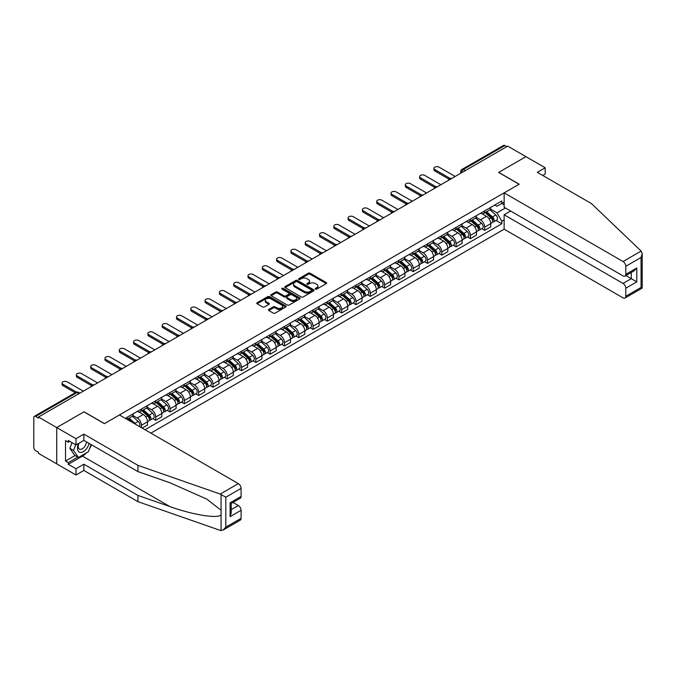 <?xml version="1.0" encoding="UTF-8"?>
<svg xmlns="http://www.w3.org/2000/svg" width="676" height="676" viewBox="0 0 676 676"><rect width="100%" height="100%" fill="white"/><g stroke="black" fill="none" stroke-linecap="round" stroke-linejoin="round"><path stroke-width="1.01" d="M315.472 289.117A0.887 0.515 0 0 0 316.731 289.117L326.297 283.59A1.276 0.735 0 0 0 326.669 283.075A1.276 0.735 0 0 0 326.297 282.56L310.098 273.205A1.276 0.735 0 0 0 308.298 273.205L298.733 278.723A0.887 0.515 0 0 0 300 279.45L301.234 278.74A4.073 2.349 0 0 1 306.997 278.74L308.34 279.518A4.073 2.349 0 0 1 309.532 281.182A4.073 2.349 0 0 1 308.34 282.838L307.107 283.557A0.887 0.515 0 0 0 308.366 284.283L309.6 283.565A4.073 2.349 0 0 1 315.362 283.565L316.714 284.351A4.073 2.349 0 0 1 317.906 286.007A4.073 2.349 0 0 1 316.714 287.672L315.472 288.39A0.887 0.515 0 0 0 315.472 289.117L315.472 288.39M268.795 309.473A1.276 0.735 0 0 0 268.423 309.988A1.276 0.735 0 0 0 268.795 310.512L273.332 313.132A1.276 0.735 0 0 0 275.132 313.132L285.754 306.997A1.276 0.735 0 0 0 286.125 306.481A1.276 0.735 0 0 0 285.754 305.966L269.555 296.612A1.276 0.735 0 0 0 267.755 296.612L257.134 302.738A1.276 0.735 0 0 0 256.762 303.262A1.276 0.735 0 0 0 257.134 303.777L262.626 306.946A1.276 0.735 0 0 0 264.426 306.946L268.972 304.327A1.276 0.735 0 0 0 269.344 303.803A1.276 0.735 0 0 0 268.972 303.287L266.251 301.716A3.405 1.969 0 0 1 265.254 300.321A3.405 1.969 0 0 1 267.35 298.505A3.405 1.969 0 0 1 271.068 298.936L281.731 305.096A3.405 1.969 0 0 1 282.729 306.481A3.405 1.969 0 0 1 280.625 308.298A3.405 1.969 0 0 1 276.915 307.867L275.132 306.845A1.276 0.735 0 0 0 273.332 306.845L268.795 309.473L268.795 310.512M38.473 417.041L507.71 146.126L525.953 156.663L498.635 172.439L519.075 184.244L104.484 423.599L84.044 411.794L56.725 427.57L38.473 417.041L38.473 418.098L35.634 416.458A2.594 1.496 -120 0 0 34.341 416.323A2.594 1.496 -120 0 0 33.8 417.514L33.8 447.478A2.594 1.496 -120 0 0 35.634 450.647L38.473 452.295L38.473 453.351L56.725 463.88L56.725 427.57L56.725 463.88L75.974 475L75.974 468.755L83.858 464.201L83.858 470.445L75.974 475M301.327 296.975A1.276 0.735 0 0 0 303.127 296.975L313.74 290.841A1.276 0.735 0 0 0 314.112 290.325A1.276 0.735 0 0 0 313.74 289.801L297.541 280.447A1.276 0.735 0 0 0 295.742 280.447L285.128 286.582A1.276 0.735 0 0 0 284.757 287.106A1.276 0.735 0 0 0 285.128 287.621L301.327 296.975M282.374 289.311A0.887 0.515 0 0 1 283.278 289.429L283.278 288.373L299.747 297.879A1.276 0.735 0 0 1 300.119 298.403A1.276 0.735 0 0 1 299.747 298.919L289.134 305.053A1.276 0.735 0 0 1 287.334 305.053L271.135 295.699L271.135 294.66A1.276 0.735 0 0 0 270.755 295.184A1.276 0.735 0 0 0 271.135 295.699M271.135 294.66L275.673 292.04A1.276 0.735 0 0 1 277.473 292.04L284.047 295.834A1.276 0.735 0 0 0 285.847 295.834L288.863 294.094A1.276 0.735 0 0 0 289.235 293.57A1.276 0.735 0 0 0 288.863 293.054L282.019 289.1A0.887 0.515 0 0 1 283.278 288.373M150.883 433.13L504.135 229.181L623.044 297.837A3.887 2.248 -120 0 0 624.987 298.023A3.887 2.248 -120 0 0 625.799 296.249L625.799 288.204A3.887 2.248 -120 0 0 623.044 283.438L631.299 278.673L636.8 281.85L625.799 288.204M465.257 170.639L463.33 169.524A2.594 1.496 60 0 0 462.038 169.397L503.569 145.416A2.594 1.496 60 0 1 504.862 145.543L463.33 169.524A2.594 1.496 120 0 0 461.497 172.701L461.497 172.811M506.789 146.658L504.862 145.543M484.692 210.861A5.966 3.448 60 0 1 483.458 213.54L489.508 210.05A5.966 3.448 -120 0 0 490.751 207.371M476.107 217.292L480.475 219.81A5.966 3.448 60 0 1 484.692 227.119L490.751 223.621A5.966 3.448 -120 0 0 486.526 216.32L482.199 213.819M490.751 223.621L490.751 226.849L484.692 230.347L481.794 228.674M483.458 213.54A5.966 3.448 60 0 1 480.526 213.27M484.692 227.119L484.692 230.347M470.395 219.125A5.966 3.448 60 0 1 469.161 221.804L475.211 218.306A5.966 3.448 -120 0 0 476.445 215.627M467.488 236.93L470.395 238.603L476.445 235.113L476.445 231.876A5.966 3.448 -120 0 0 472.228 224.576L467.893 222.074M469.161 221.804A5.966 3.448 60 0 1 466.22 221.534M461.809 225.547L466.178 228.065A5.966 3.448 60 0 1 470.395 235.375L470.395 238.603M456.089 227.381A5.966 3.448 60 0 1 454.855 230.06L460.905 226.561A5.966 3.448 -120 0 0 462.139 223.883M453.19 245.185L456.089 246.858L462.139 243.368L462.139 240.141A5.966 3.448 -120 0 0 457.922 232.831L453.596 230.33M454.855 230.06A5.966 3.448 60 0 1 451.923 229.789M447.504 233.803L451.872 236.33A5.966 3.448 60 0 1 456.089 243.63L456.089 246.858M441.791 235.637A5.966 3.448 60 0 1 440.549 238.315L446.608 234.825A5.966 3.448 -120 0 0 447.842 232.147M438.885 253.441L441.791 255.114L447.842 251.624L447.842 248.396A5.966 3.448 -120 0 0 443.625 241.087L439.29 238.586M440.549 238.315A5.966 3.448 60 0 1 437.617 238.045M433.198 242.059L437.575 244.585A5.966 3.448 60 0 1 441.791 251.886L441.791 255.114M427.485 243.892A5.966 3.448 60 0 1 426.252 246.571L432.302 243.081A5.966 3.448 -120 0 0 433.536 240.403M424.587 261.696L427.485 263.378L433.536 259.88L433.536 256.652A5.966 3.448 -120 0 0 429.319 249.351L424.984 246.85M426.252 246.571A5.966 3.448 60 0 1 423.311 246.301M418.9 250.314L423.269 252.841A5.966 3.448 60 0 1 427.485 260.142L427.485 263.378M413.18 252.156A5.966 3.448 60 0 1 411.946 254.827L417.996 251.337A5.966 3.448 -120 0 0 419.23 248.658M410.281 269.961L413.18 271.634L419.238 268.135L419.238 264.907A5.966 3.448 -120 0 0 415.013 257.607L410.687 255.105M411.946 254.827A5.966 3.448 60 0 1 409.014 254.565M404.594 258.578L408.963 261.097A5.966 3.448 60 0 1 413.18 268.406L413.18 271.634M398.882 260.412A5.966 3.448 60 0 1 397.649 263.091L403.699 259.592A5.966 3.448 -120 0 0 404.932 256.914M395.975 278.216L398.882 279.889L404.932 276.399L404.932 273.163A5.966 3.448 -120 0 0 400.716 265.862L396.381 263.361M397.649 263.091A5.966 3.448 60 0 1 394.708 262.82M390.297 266.834L394.666 269.352A5.966 3.448 60 0 1 398.882 276.661L398.882 279.889M384.576 268.668A5.966 3.448 60 0 1 383.343 271.346L389.393 267.848A5.966 3.448 -120 0 0 390.627 265.178M381.678 286.472L384.576 288.145L390.627 284.655L390.627 281.427A5.966 3.448 -120 0 0 386.41 274.118L382.084 271.617M383.343 271.346A5.966 3.448 60 0 1 380.411 271.076M375.991 275.09L380.36 277.616A5.966 3.448 60 0 1 384.576 284.917L384.576 288.145M370.279 276.923A5.966 3.448 60 0 1 369.037 279.602L375.095 276.112A5.966 3.448 -120 0 0 376.329 273.434M367.372 294.728L370.279 296.401L376.329 292.911L376.329 289.683A5.966 3.448 -120 0 0 372.113 282.374L367.778 279.881M369.037 279.602A5.966 3.448 60 0 1 366.105 279.332M361.685 283.345L366.062 285.872A5.966 3.448 60 0 1 370.279 293.173L370.279 296.401M355.973 285.179A5.966 3.448 60 0 1 354.739 287.858L360.79 284.368A5.966 3.448 -120 0 0 362.023 281.689M353.075 302.983L355.973 304.665L362.023 301.166L362.023 297.939A5.966 3.448 -120 0 0 357.807 290.638L353.472 288.137M354.739 287.858A5.966 3.448 60 0 1 351.799 287.587M347.388 291.601L351.757 294.128A5.966 3.448 60 0 1 355.973 301.437L355.973 304.665M341.667 293.443A5.966 3.448 60 0 1 340.434 296.122L346.484 292.623A5.966 3.448 -120 0 0 347.717 289.945M338.769 311.247L341.667 312.92L347.717 309.422L347.717 306.194A5.966 3.448 -120 0 0 343.501 298.893L339.175 296.392M340.434 296.122A5.966 3.448 60 0 1 337.501 295.851M333.082 299.865L337.451 302.383A5.966 3.448 60 0 1 341.667 309.692L341.667 312.92M327.37 301.699A5.966 3.448 60 0 1 326.136 304.377L332.186 300.879A5.966 3.448 -120 0 0 333.42 298.2M324.463 319.503L327.37 321.176L333.42 317.686L333.42 314.458A5.966 3.448 -120 0 0 329.204 307.149L324.869 304.648M326.136 304.377A5.966 3.448 60 0 1 323.196 304.107M318.776 308.121L323.153 310.647A5.966 3.448 60 0 1 327.37 317.948L327.37 321.176M313.064 309.954A5.966 3.448 60 0 1 311.83 312.633L317.881 309.143A5.966 3.448 -120 0 0 319.114 306.465M310.166 327.759L313.064 329.432L319.114 325.942L319.114 322.714A5.966 3.448 -120 0 0 314.898 315.405L310.571 312.904M311.83 312.633A5.966 3.448 60 0 1 308.898 312.363M304.479 316.376L308.847 318.903A5.966 3.448 60 0 1 313.064 326.204L313.064 329.432M298.767 318.21A5.966 3.448 60 0 1 297.524 320.889L303.575 317.399A5.966 3.448 -120 0 0 304.817 314.72M295.86 336.014L298.767 337.696L304.817 334.197L304.817 330.97A5.966 3.448 -120 0 0 300.6 323.669L296.265 321.168M297.524 320.889A5.966 3.448 60 0 1 294.592 320.618M290.173 324.632L294.542 327.159A5.966 3.448 60 0 1 298.767 334.459L298.767 337.696M284.461 326.474A5.966 3.448 60 0 1 283.227 329.144L289.277 325.655A5.966 3.448 -120 0 0 290.511 322.976M281.562 344.278L284.461 345.951L290.511 342.453L290.511 339.225A5.966 3.448 -120 0 0 286.294 331.924L281.96 329.423M283.227 329.144A5.966 3.448 60 0 1 280.286 328.882M275.876 332.896L280.244 335.414A5.966 3.448 60 0 1 284.461 342.724L284.461 345.951M270.155 334.73A5.966 3.448 60 0 1 268.921 337.409L274.971 333.91A5.966 3.448 -120 0 0 276.205 331.232M267.257 352.534L270.155 354.207L276.205 350.717L276.205 347.481A5.966 3.448 -120 0 0 271.989 340.18L267.662 337.679M268.921 337.409A5.966 3.448 60 0 1 265.989 337.138M261.57 341.152L265.938 343.67A5.966 3.448 60 0 1 270.155 350.979L270.155 354.207M255.858 342.985A5.966 3.448 60 0 1 254.624 345.664L260.674 342.166A5.966 3.448 -120 0 0 261.908 339.496M252.951 360.79L255.858 362.463L261.908 358.973L261.908 355.745A5.966 3.448 -120 0 0 257.691 348.436L253.356 345.935M254.624 345.664A5.966 3.448 60 0 1 251.683 345.394M247.264 349.407L251.641 351.934A5.966 3.448 60 0 1 255.858 359.235L255.858 362.463M241.552 351.241A5.966 3.448 60 0 1 240.318 353.92L246.368 350.43A5.966 3.448 -120 0 0 247.602 347.751M238.653 369.045L241.552 370.718L247.602 367.229L247.602 364.001A5.966 3.448 -120 0 0 243.385 356.691L239.059 354.19M240.318 353.92A5.966 3.448 60 0 1 237.386 353.649M232.966 357.663L237.335 360.19A5.966 3.448 60 0 1 241.552 367.49L241.552 370.718M227.254 359.497A5.966 3.448 60 0 1 226.012 362.175L232.062 358.686A5.966 3.448 -120 0 0 233.305 356.007M224.347 377.301L227.254 378.983L233.305 375.484L233.305 372.256A5.966 3.448 -120 0 0 229.088 364.955L224.753 362.454M226.012 362.175A5.966 3.448 60 0 1 223.08 361.905M218.661 365.919L223.029 368.445A5.966 3.448 60 0 1 227.254 375.755L227.254 378.983M212.948 367.761A5.966 3.448 60 0 1 211.715 370.431L217.765 366.941A5.966 3.448 -120 0 0 218.999 364.263M210.05 385.565L212.948 387.238L218.999 383.74L218.999 380.512A5.966 3.448 -120 0 0 214.782 373.211L210.447 370.71M211.715 370.431A5.966 3.448 60 0 1 208.774 370.169M204.363 374.183L208.732 376.701A5.966 3.448 60 0 1 212.948 384.01L212.948 387.238M198.643 376.017A5.966 3.448 60 0 1 197.409 378.695L203.459 375.197A5.966 3.448 -120 0 0 204.693 372.518M195.744 393.821L198.643 395.494L204.693 392.004L204.693 388.776A5.966 3.448 -120 0 0 200.476 381.467L196.15 378.966M197.409 378.695A5.966 3.448 60 0 1 194.477 378.425M190.057 382.439L194.426 384.957A5.966 3.448 60 0 1 198.643 392.266L198.643 395.494M184.345 384.272A5.966 3.448 60 0 1 183.111 386.951L189.162 383.453A5.966 3.448 -120 0 0 190.395 380.782M181.438 402.076L184.345 403.749L190.395 400.26L190.395 397.032A5.966 3.448 -120 0 0 186.179 389.722L181.844 387.221M183.111 386.951A5.966 3.448 60 0 1 180.171 386.68M175.752 390.694L180.129 393.221A5.966 3.448 60 0 1 184.345 400.522L184.345 403.749M170.039 392.528A5.966 3.448 60 0 1 168.806 395.207L174.856 391.717A5.966 3.448 -120 0 0 176.09 389.038M167.141 410.332L170.039 412.014L176.09 408.515L176.09 405.287A5.966 3.448 -120 0 0 171.873 397.978L167.547 395.485M168.806 395.207A5.966 3.448 60 0 1 165.865 394.936M161.454 398.95L165.823 401.476A5.966 3.448 60 0 1 170.039 408.777L170.039 412.014M155.742 400.784A5.966 3.448 60 0 1 154.5 403.462L160.55 399.972A5.966 3.448 -120 0 0 161.792 397.294M152.835 418.588L155.742 420.269L161.792 416.771L161.792 413.543A5.966 3.448 -120 0 0 157.576 406.242L153.241 403.741M154.5 403.462A5.966 3.448 60 0 1 151.568 403.192M147.148 407.214L151.517 409.732A5.966 3.448 60 0 1 155.742 417.041L155.742 420.269M141.436 409.048A5.966 3.448 60 0 1 140.202 411.726L146.253 408.228A5.966 3.448 -120 0 0 147.486 405.549M142.171 428.102L147.486 425.035L147.486 421.799A5.966 3.448 -120 0 0 143.27 414.498L138.935 411.997M140.202 411.726A5.966 3.448 60 0 1 137.262 411.456M132.851 415.47L137.22 417.988A5.966 3.448 60 0 1 141.436 425.297L141.436 427.68M127.004 419.34L131.947 416.484A5.966 3.448 -120 0 0 133.18 413.805M127.13 417.303A5.966 3.448 60 0 1 126.691 419.162M125.297 418.36L501.837 200.966L501.837 203.451L496.978 206.264L494.824 205.014M490.413 209.028L496.978 212.822L505.369 207.98M501.837 203.459L504.135 204.777M504.135 219.92L501.837 221.238L496.978 212.822M145.01 429.742L501.837 223.731L501.837 221.238M501.837 203.451L504.135 202.132M496.099 220.41L501.837 223.731M315.827 289.243L316.714 288.728A4.073 2.349 0 0 0 317.906 287.072L317.906 286.007M309.532 281.182L309.532 282.238A4.073 2.349 0 0 1 308.34 283.903L307.462 284.41M326.28 283.607L310.098 274.262A1.276 0.735 0 0 0 308.298 274.262L299.096 279.577M313.723 290.849L297.541 281.512A1.276 0.735 0 0 0 295.742 281.512L285.145 287.63L285.128 286.582M311.492 290.688A0.887 0.515 0 0 0 311.492 289.962L297.271 281.748A0.887 0.515 0 0 0 296.012 281.748L294.711 282.5A4.073 2.349 0 0 0 293.519 284.165A4.073 2.349 0 0 0 294.711 285.83L304.428 291.44A4.073 2.349 0 0 0 310.191 291.44L311.492 290.688L311.492 291.745A0.887 0.515 0 0 0 311.754 291.381L311.754 290.325M293.519 284.165L293.519 285.221A4.073 2.349 0 0 0 294.711 286.886L294.711 285.83M311.492 291.745L310.191 292.497A4.073 2.349 0 0 1 304.428 292.497L294.711 286.886M271.152 295.708L275.673 293.097L275.673 292.04M289.235 293.57L289.235 294.626A1.276 0.735 0 0 1 288.863 295.15L285.847 296.891A1.276 0.735 0 0 1 284.047 296.891L277.473 293.097A1.276 0.735 0 0 0 275.673 293.097M283.278 289.429L299.73 298.936M290.866 299.764A3.405 1.969 0 0 0 294.575 300.195A3.405 1.969 0 0 0 296.671 298.378A3.405 1.969 0 0 0 295.674 296.984L291.922 294.82A1.276 0.735 0 0 0 290.122 294.82L287.106 296.561A1.276 0.735 0 0 0 286.734 297.077A1.276 0.735 0 0 0 287.106 297.601L290.866 299.764L290.866 300.828A3.405 1.969 0 0 0 294.575 301.251A3.405 1.969 0 0 0 296.671 299.434L296.671 298.378M286.734 297.077L286.734 298.133A1.276 0.735 0 0 0 287.106 298.657L287.106 297.601M290.866 300.828L287.106 298.657M282.729 306.481L282.729 307.538A3.405 1.969 0 0 1 280.625 309.355A3.405 1.969 0 0 1 276.915 308.932L275.132 307.901A1.276 0.735 0 0 0 273.332 307.901L268.811 310.521M265.254 300.321L265.254 301.386A3.405 1.969 0 0 0 266.251 302.772L266.251 301.716M268.972 303.287L268.972 304.327L266.251 302.772M285.737 307.014L269.555 297.668A1.276 0.735 0 0 0 267.755 297.668L257.15 303.786L257.134 302.738M485.106 212.594L490.937 217.79A3.245 1.867 60 0 1 491.959 222.801L490.742 223.502M485.267 212.729L488.004 214.309M485.698 212.256L492.179 218.035A1.555 0.896 60 0 1 492.669 220.444A1.555 0.896 60 0 1 492.525 220.503M486.669 211.689L492.5 216.895A3.245 1.867 60 0 1 493.514 221.905A3.245 1.867 60 0 1 492.534 222.007M489.914 209.737L495.795 214.985A3.245 1.867 60 0 1 496.818 219.996L493.514 221.905M449.008 179.148L434.82 170.952A2.983 1.724 180 0 1 433.95 169.735L433.95 168.358A2.983 1.724 -0 0 0 434.82 169.575L450.191 178.456M455.176 176.461L439.037 167.141A2.983 1.724 -0 0 0 435.792 166.769A2.983 1.724 -0 0 0 433.95 168.358M470.809 220.849L476.631 226.046A3.245 1.867 60 0 1 477.653 231.065L476.445 231.758M470.961 220.984L473.707 222.573M471.392 220.511L477.881 226.299A1.555 0.896 60 0 1 478.371 228.699A1.555 0.896 60 0 1 478.228 228.758M472.363 219.945L478.194 225.15A3.245 1.867 60 0 1 479.208 230.161A3.245 1.867 60 0 1 478.236 230.262M475.617 218.002L481.498 223.241A3.245 1.867 60 0 1 482.512 228.26L479.208 230.161M456.503 229.105L462.333 234.31A3.245 1.867 60 0 1 463.347 239.321L462.139 240.014M456.655 229.24L459.401 230.829M457.094 228.767L463.575 234.555A1.555 0.896 60 0 1 464.066 236.955A1.555 0.896 60 0 1 463.922 237.014M458.066 228.209L463.888 233.406A3.245 1.867 60 0 1 464.911 238.417A3.245 1.867 60 0 1 463.93 238.527M461.311 226.257L467.192 231.505A3.245 1.867 60 0 1 468.206 236.515L464.911 238.417M641.144 251.075L642.2 253.635L641.059 257.471L625.799 266.285A3.887 2.248 -120 0 0 623.044 261.519L641.144 251.075L591.415 203.56L537.319 172.329L545.202 167.775L525.953 156.663L498.719 172.38L519.168 184.185L504.135 192.871L623.044 261.519M545.202 167.775L545.202 174.028L542.735 175.456M504.135 229.181L504.135 214.782L623.044 283.438M504.135 192.871L504.135 207.27L623.044 275.918A3.887 2.248 -120 0 0 624.987 276.112A3.887 2.248 -120 0 0 625.799 274.329L625.799 266.285M510.642 211.022L504.135 214.782M625.925 275.571L631.299 278.673L631.299 272.47M625.799 274.329L636.8 267.983L634.046 270.882L624.987 276.112M625.799 296.249L641.059 287.435L641.642 287.765M83.858 464.201L137.955 495.432L137.955 501.677L220.249 530.39L223.08 530.068L225.826 527.162L241.095 518.348A3.887 2.248 60 0 1 240.293 520.131L223.08 530.068M137.955 495.432L169.921 506.586C192.635 514.842 218.078 518.94 221.069 514.825L221.069 510.211L206.788 499.116L169.921 482.765L137.955 471.611L83.858 440.38L75.974 444.935L68.276 440.49L68.276 442.18L65.521 440.591L65.521 461.024L68.276 462.612L77.808 457.103M137.955 501.677L83.858 470.445M241.095 488.393L225.826 497.206L220.249 494.072L137.955 465.367L83.858 434.136L75.974 438.69L56.725 427.57L83.951 411.853L104.4 423.658L119.432 414.971L238.341 483.627A3.887 2.248 60 0 1 241.095 488.393L241.095 496.438A3.887 2.248 60 0 1 240.293 498.22L231.234 503.443L231.234 512.822L230.094 516.658L230.094 502.792C231.581 503.645 231.581 503.645 230.094 502.792L241.095 496.438M75.974 438.69L75.974 444.935M86.528 452.819A14.585 8.425 -60 0 1 82.48 456.106L68.276 464.311L75.974 468.755M68.276 464.311L68.276 462.612M83.858 434.136L83.858 440.38M137.955 465.367L137.955 471.611M231.234 509.645L238.341 505.538A3.887 2.248 60 0 1 241.095 510.304L241.095 518.348M238.341 505.538L232.975 502.437M91.497 444.791A14.585 8.425 -60 0 1 89.418 448.999M69.738 441.335L68.276 442.18M65.521 461.024L75.061 455.523M78.602 443.414A8.425 4.867 120 0 0 77.444 448.163A8.425 4.867 120 0 0 82.531 452.033A8.425 4.867 120 0 0 89.105 443.414M79.05 443.16A5.771 3.329 120 0 0 78.239 446.447A5.771 3.329 120 0 0 79.43 449.092A5.771 3.329 120 0 0 83.832 447.588A5.771 3.329 120 0 0 86.393 441.842M91.133 444.58L88.353 451.762L78.45 457.475L74.782 455.362L69.831 448.323L72.028 442.653M78.45 457.475L73.498 450.436L75.695 444.774M69.831 448.323L73.498 450.436M434.71 187.404L420.514 179.208A2.983 1.724 180 0 1 419.644 177.991L419.644 176.622A2.983 1.724 -0 0 0 420.514 177.839L435.893 186.711M440.87 184.717L424.739 175.397A2.983 1.724 -0 0 0 421.486 175.025A2.983 1.724 -0 0 0 419.644 176.622M420.404 195.66L406.217 187.472A2.983 1.724 180 0 1 405.338 186.255L405.338 184.878A2.983 1.724 -0 0 0 406.217 186.094L421.587 194.967M426.573 192.973L410.433 183.661A2.983 1.724 -0 0 0 407.18 183.289A2.983 1.724 -0 0 0 405.338 184.878M442.205 237.36L448.027 242.566A3.245 1.867 60 0 1 449.05 247.577L447.842 248.278M442.357 237.504L445.095 239.084M442.788 237.022L449.278 242.811A1.555 0.896 60 0 1 449.76 245.219A1.555 0.896 60 0 1 449.625 245.27M443.76 236.465L449.591 241.662A3.245 1.867 60 0 1 450.605 246.672A3.245 1.867 60 0 1 449.625 246.782M447.013 234.513L452.886 239.76A3.245 1.867 60 0 1 453.909 244.771L450.605 246.672M427.9 245.625L433.73 250.821A3.245 1.867 60 0 1 434.744 255.832L433.536 256.534M428.052 245.76L430.798 247.34M428.491 245.278L434.972 251.066A1.555 0.896 60 0 1 435.462 253.475A1.555 0.896 60 0 1 435.319 253.534M429.454 244.72L435.285 249.926A3.245 1.867 60 0 1 436.307 254.936A3.245 1.867 60 0 1 435.327 255.038M432.708 242.768L438.589 248.016A3.245 1.867 60 0 1 439.603 253.027L436.307 254.936M413.594 253.88L419.424 259.077A3.245 1.867 60 0 1 420.438 264.088L419.23 264.789M413.754 254.015L416.492 255.604M414.185 253.542L420.666 259.322A1.555 0.896 60 0 1 421.156 261.73A1.555 0.896 60 0 1 421.013 261.789M415.157 252.976L420.987 258.181A3.245 1.867 60 0 1 422.001 263.192A3.245 1.867 60 0 1 421.021 263.294M418.402 251.024L424.283 256.272A3.245 1.867 60 0 1 425.305 261.282L422.001 263.192M406.099 203.915L391.911 195.727A2.983 1.724 180 0 1 391.041 194.511L391.041 193.133A2.983 1.724 -0 0 0 391.911 194.35L407.29 203.222M412.267 201.228L396.128 191.916A2.983 1.724 -0 0 0 392.883 191.545A2.983 1.724 -0 0 0 391.041 193.133M391.801 212.179L377.614 203.983A2.983 1.724 180 0 1 376.735 202.766L376.735 201.389A2.983 1.724 -0 0 0 377.614 202.606L392.984 211.487M397.961 209.492L381.83 200.172A2.983 1.724 -0 0 0 378.577 199.8A2.983 1.724 -0 0 0 376.735 201.389M377.495 220.435L363.308 212.239A2.983 1.724 180 0 1 362.437 211.022L362.437 209.644A2.983 1.724 -0 0 0 363.308 210.861L378.678 219.742M383.664 217.748L367.524 208.428A2.983 1.724 -0 0 0 364.271 208.056A2.983 1.724 -0 0 0 362.437 209.644M399.296 262.136L405.118 267.333A3.245 1.867 60 0 1 406.141 272.352L404.932 273.045M399.448 262.271L402.195 263.86M399.879 261.798L406.369 267.586A1.555 0.896 60 0 1 406.859 269.986A1.555 0.896 60 0 1 406.715 270.045M400.851 261.232L406.682 266.437A3.245 1.867 60 0 1 407.696 271.448A3.245 1.867 60 0 1 406.715 271.549M404.104 259.288L409.986 264.527A3.245 1.867 60 0 1 411 269.547L407.696 271.448M363.198 228.691L349.002 220.503A2.983 1.724 180 0 1 348.132 219.278L348.132 217.909A2.983 1.724 -0 0 0 349.002 219.125L364.381 227.998M369.358 226.004L353.218 216.692A2.983 1.724 -0 0 0 349.974 216.312A2.983 1.724 -0 0 0 348.132 217.909M384.99 270.392L390.821 275.597A3.245 1.867 60 0 1 391.835 280.608L390.627 281.3M385.143 270.527L387.889 272.115M385.582 270.054L392.063 275.842A1.555 0.896 60 0 1 392.553 278.25A1.555 0.896 60 0 1 392.41 278.301M386.554 269.496L392.376 274.693A3.245 1.867 60 0 1 393.398 279.703A3.245 1.867 60 0 1 392.418 279.813M389.798 267.544L395.68 272.791A3.245 1.867 60 0 1 396.694 277.802L393.398 279.703M348.892 236.946L334.704 228.758A2.983 1.724 180 0 1 333.826 227.542L333.826 226.164A2.983 1.724 -0 0 0 334.704 227.381L350.075 236.254M355.052 234.259L338.921 224.947A2.983 1.724 -0 0 0 335.668 224.576A2.983 1.724 -0 0 0 333.826 226.164M370.693 278.647L376.515 283.852A3.245 1.867 60 0 1 377.538 288.863L376.329 289.565M370.845 278.791L373.583 280.371M371.276 278.309L377.766 284.097A1.555 0.896 60 0 1 378.247 286.506A1.555 0.896 60 0 1 378.112 286.556M372.248 277.751L378.078 282.948A3.245 1.867 60 0 1 379.092 287.968A3.245 1.867 60 0 1 378.112 288.069M375.501 275.8L381.374 281.047A3.245 1.867 60 0 1 382.396 286.058L379.092 287.968M334.586 245.202L320.399 237.014A2.983 1.724 180 0 1 319.528 235.797L319.528 234.42A2.983 1.724 -0 0 0 320.399 235.637L335.778 244.518M340.755 242.515L324.615 233.203A2.983 1.724 -0 0 0 321.37 232.831A2.983 1.724 -0 0 0 319.528 234.42M356.387 286.911L362.218 292.108A3.245 1.867 60 0 1 363.232 297.119L362.023 297.82M356.539 287.046L359.286 288.627M356.979 286.565L363.46 292.353A1.555 0.896 60 0 1 363.95 294.761A1.555 0.896 60 0 1 363.806 294.82M357.942 286.007L363.772 291.212A3.245 1.867 60 0 1 364.795 296.223A3.245 1.867 60 0 1 363.815 296.325M361.195 284.055L367.076 289.303A3.245 1.867 60 0 1 368.09 294.313L364.795 296.223M320.289 253.466L306.101 245.27A2.983 1.724 180 0 1 305.222 244.053L305.222 242.676A2.983 1.724 -0 0 0 306.101 243.892L321.472 252.773M326.449 250.779L310.318 241.459A2.983 1.724 -0 0 0 307.065 241.087A2.983 1.724 -0 0 0 305.222 242.676M342.081 295.167L347.912 300.364A3.245 1.867 60 0 1 348.926 305.375L347.717 306.076M342.242 295.302L344.98 296.891M342.673 294.829L349.154 300.617A1.555 0.896 60 0 1 349.644 303.017A1.555 0.896 60 0 1 349.5 303.076M343.645 294.263L349.475 299.468A3.245 1.867 60 0 1 350.489 304.479A3.245 1.867 60 0 1 349.509 304.58M346.889 292.311L352.771 297.558A3.245 1.867 60 0 1 353.793 302.569L350.489 304.479M305.983 261.722L291.795 253.525A2.983 1.724 180 0 1 290.925 252.309L290.925 250.931A2.983 1.724 -0 0 0 291.795 252.156L307.166 261.029M312.151 259.035L296.012 249.714A2.983 1.724 -0 0 0 292.759 249.343A2.983 1.724 -0 0 0 290.925 250.931M327.784 303.423L333.606 308.628A3.245 1.867 60 0 1 334.628 313.639L333.42 314.332M327.936 303.558L330.682 305.146M328.367 303.085L334.857 308.873A1.555 0.896 60 0 1 335.347 311.273A1.555 0.896 60 0 1 335.203 311.332M329.339 302.527L335.169 307.724A3.245 1.867 60 0 1 336.183 312.735A3.245 1.867 60 0 1 335.203 312.844M332.592 300.575L338.473 305.822A3.245 1.867 60 0 1 339.487 310.833L336.183 312.735M291.686 269.977L277.49 261.789A2.983 1.724 180 0 1 276.619 260.573L276.619 259.195A2.983 1.724 -0 0 0 277.49 260.412L292.869 269.285M297.846 267.29L281.706 257.978A2.983 1.724 -0 0 0 278.461 257.598A2.983 1.724 -0 0 0 276.619 259.195M313.478 311.678L319.309 316.883A3.245 1.867 60 0 1 320.323 321.894L319.114 322.596M313.63 311.822L316.376 313.402M314.07 311.34L320.551 317.128A1.555 0.896 60 0 1 321.041 319.537A1.555 0.896 60 0 1 320.897 319.587M315.041 310.783L320.863 315.979A3.245 1.867 60 0 1 321.886 320.99A3.245 1.867 60 0 1 320.906 321.1M318.286 308.831L324.167 314.078A3.245 1.867 60 0 1 325.181 319.089L321.886 320.99M277.38 278.233L263.192 270.045A2.983 1.724 180 0 1 262.313 268.828L262.313 267.451A2.983 1.724 -0 0 0 263.192 268.668L278.563 277.54M283.54 275.546L267.409 266.234A2.983 1.724 -0 0 0 264.155 265.862A2.983 1.724 -0 0 0 262.313 267.451M299.181 319.934L305.003 325.139A3.245 1.867 60 0 1 306.025 330.15L304.817 330.851M299.333 320.078L302.071 321.658M299.764 319.596L306.253 325.384A1.555 0.896 60 0 1 306.735 327.792A1.555 0.896 60 0 1 306.6 327.852M300.735 319.038L306.566 324.235A3.245 1.867 60 0 1 307.58 329.254A3.245 1.867 60 0 1 306.6 329.356M303.989 317.086L309.861 322.334A3.245 1.867 60 0 1 310.884 327.345L307.58 329.254M263.074 286.497L248.886 278.301A2.983 1.724 180 0 1 248.016 277.084L248.016 275.707A2.983 1.724 -0 0 0 248.886 276.923L264.257 285.804M269.242 283.81L253.103 274.49A2.983 1.724 -0 0 0 249.858 274.118A2.983 1.724 -0 0 0 248.016 275.707M284.875 328.198L290.705 333.395A3.245 1.867 60 0 1 291.719 338.406L290.511 339.107M285.027 328.333L287.773 329.913M285.466 327.86L291.947 333.64A1.555 0.896 60 0 1 292.438 336.048A1.555 0.896 60 0 1 292.294 336.107M286.43 327.294L292.26 332.499A3.245 1.867 60 0 1 293.283 337.51A3.245 1.867 60 0 1 292.302 337.611M289.683 325.342L295.564 330.589A3.245 1.867 60 0 1 296.578 335.6L293.283 337.51M248.776 294.753L234.589 286.556A2.983 1.724 180 0 1 233.71 285.34L233.71 283.962A2.983 1.724 -0 0 0 234.589 285.179L249.959 294.06M254.936 292.066L238.805 282.745A2.983 1.724 -0 0 0 235.552 282.374A2.983 1.724 -0 0 0 233.71 283.962M270.569 336.454L276.399 341.65A3.245 1.867 60 0 1 277.413 346.67L276.205 347.363M270.73 336.589L273.467 338.177M271.16 336.116L277.642 341.904A1.555 0.896 60 0 1 278.132 344.304A1.555 0.896 60 0 1 277.988 344.363M272.132 335.55L277.954 340.755A3.245 1.867 60 0 1 278.977 345.766A3.245 1.867 60 0 1 277.997 345.867M275.377 333.606L281.258 338.845A3.245 1.867 60 0 1 282.281 343.864L278.977 345.766M234.471 303.009L220.283 294.82A2.983 1.724 180 0 1 219.413 293.595L219.413 292.226A2.983 1.724 -0 0 0 220.283 293.443L235.654 302.316M240.639 300.321L224.5 291.001A2.983 1.724 -0 0 0 221.246 290.629A2.983 1.724 -0 0 0 219.413 292.226M256.272 344.709L262.094 349.915A3.245 1.867 60 0 1 263.116 354.925L261.908 355.618M256.424 344.844L259.17 346.433M256.855 344.371L263.344 350.16A1.555 0.896 60 0 1 263.834 352.568A1.555 0.896 60 0 1 263.691 352.618M257.826 343.814L263.657 349.01A3.245 1.867 60 0 1 264.671 354.021A3.245 1.867 60 0 1 263.691 354.131M261.08 341.862L266.952 347.109A3.245 1.867 60 0 1 267.975 352.12L264.671 354.021M220.173 311.264L205.977 303.076A2.983 1.724 180 0 1 205.107 301.859L205.107 300.482A2.983 1.724 -0 0 0 205.977 301.699L221.356 310.571M226.333 308.577L210.194 299.265A2.983 1.724 -0 0 0 206.949 298.893A2.983 1.724 -0 0 0 205.107 300.482M241.966 352.965L247.796 358.17A3.245 1.867 60 0 1 248.81 363.181L247.602 363.882M242.118 353.109L244.864 354.689M242.557 352.627L249.038 358.415A1.555 0.896 60 0 1 249.529 360.823A1.555 0.896 60 0 1 249.385 360.874M243.529 352.069L249.351 357.266A3.245 1.867 60 0 1 250.374 362.277A3.245 1.867 60 0 1 249.393 362.387M246.774 350.117L252.655 355.365A3.245 1.867 60 0 1 253.669 360.376L250.374 362.277M205.867 319.52L191.68 311.332A2.983 1.724 180 0 1 190.801 310.115L190.801 308.738A2.983 1.724 -0 0 0 191.68 309.954L207.05 318.827M212.027 316.833L195.896 307.521A2.983 1.724 -0 0 0 192.643 307.149A2.983 1.724 -0 0 0 190.801 308.738M227.668 361.229L233.49 366.426A3.245 1.867 60 0 1 234.513 371.437L233.305 372.138M227.82 361.364L230.558 362.944M228.251 360.883L234.741 366.671A1.555 0.896 60 0 1 235.223 369.079A1.555 0.896 60 0 1 235.087 369.138M229.223 360.325L235.054 365.53A3.245 1.867 60 0 1 236.068 370.541A3.245 1.867 60 0 1 235.087 370.642M232.476 358.373L238.349 363.62A3.245 1.867 60 0 1 239.372 368.631L236.068 370.541M191.561 327.784L177.374 319.587A2.983 1.724 180 0 1 176.504 318.371L176.504 316.993A2.983 1.724 -0 0 0 177.374 318.21L192.744 327.091M197.73 325.097L181.59 315.776A2.983 1.724 -0 0 0 178.346 315.405A2.983 1.724 -0 0 0 176.504 316.993M213.362 369.485L219.193 374.681A3.245 1.867 60 0 1 220.207 379.692L218.999 380.394M213.515 369.62L216.261 371.209M213.946 369.147L220.435 374.926A1.555 0.896 60 0 1 220.925 377.335A1.555 0.896 60 0 1 220.782 377.394M214.917 368.581L220.748 373.786A3.245 1.867 60 0 1 221.762 378.797A3.245 1.867 60 0 1 220.79 378.898M218.171 366.629L224.052 371.876A3.245 1.867 60 0 1 225.066 376.887L221.762 378.797M177.264 336.04L163.077 327.843A2.983 1.724 180 0 1 162.198 326.626L162.198 325.249A2.983 1.724 -0 0 0 163.077 326.474L178.447 335.347M183.424 333.352L167.293 324.032A2.983 1.724 -0 0 0 164.04 323.66A2.983 1.724 -0 0 0 162.198 325.249M199.057 377.74L204.887 382.937A3.245 1.867 60 0 1 205.901 387.956L204.693 388.649M199.217 377.876L201.955 379.464M199.648 377.402L206.129 383.191A1.555 0.896 60 0 1 206.619 385.59A1.555 0.896 60 0 1 206.476 385.65M200.62 376.845L206.442 382.041A3.245 1.867 60 0 1 207.464 387.052A3.245 1.867 60 0 1 206.484 387.154M203.865 374.893L209.746 380.132A3.245 1.867 60 0 1 210.76 385.151L207.464 387.052M162.958 344.295L148.771 336.107A2.983 1.724 180 0 1 147.9 334.89L147.9 333.513A2.983 1.724 -0 0 0 148.771 334.73L164.141 343.602M169.127 341.608L152.987 332.296A2.983 1.724 -0 0 0 149.734 331.916A2.983 1.724 -0 0 0 147.9 333.513M184.759 385.996L190.581 391.201A3.245 1.867 60 0 1 191.604 396.212L190.395 396.905M184.911 386.14L187.658 387.72M185.342 385.658L191.832 391.446A1.555 0.896 60 0 1 192.322 393.855A1.555 0.896 60 0 1 192.178 393.905M186.314 385.1L192.145 390.297A3.245 1.867 60 0 1 193.159 395.308A3.245 1.867 60 0 1 192.178 395.418M189.567 383.148L195.44 388.396A3.245 1.867 60 0 1 196.463 393.407L193.159 395.308M148.661 352.551L134.465 344.363A2.983 1.724 180 0 1 133.594 343.146L133.594 341.769A2.983 1.724 -0 0 0 134.465 342.985L149.844 351.858M154.821 349.864L138.681 340.552A2.983 1.724 -0 0 0 135.437 340.18A2.983 1.724 -0 0 0 133.594 341.769M170.453 394.252L176.284 399.457A3.245 1.867 60 0 1 177.298 404.468L176.09 405.169M170.606 394.395L173.352 395.975M171.045 393.914L177.526 399.702A1.555 0.896 60 0 1 178.016 402.11A1.555 0.896 60 0 1 177.873 402.161M172.017 393.356L177.839 398.553A3.245 1.867 60 0 1 178.861 403.572A3.245 1.867 60 0 1 177.881 403.673M175.261 391.404L181.143 396.651A3.245 1.867 60 0 1 182.157 401.662L178.861 403.572M134.355 360.815L120.167 352.618A2.983 1.724 180 0 1 119.289 351.402L119.289 350.024A2.983 1.724 -0 0 0 120.167 351.241L135.538 360.122M140.515 358.119L124.384 348.808A2.983 1.724 -0 0 0 121.131 348.436A2.983 1.724 -0 0 0 119.289 350.024M156.148 402.516L161.978 407.712A3.245 1.867 60 0 1 163 412.723L161.784 413.425M156.308 402.651L159.046 404.231M156.739 402.169L163.229 407.958A1.555 0.896 60 0 1 163.71 410.366A1.555 0.896 60 0 1 163.575 410.425M157.711 401.612L163.541 406.817A3.245 1.867 60 0 1 164.555 411.828A3.245 1.867 60 0 1 163.575 411.929M160.964 399.66L166.837 404.907A3.245 1.867 60 0 1 167.859 409.918L164.555 411.828M120.049 369.071L105.862 360.874A2.983 1.724 180 0 1 104.991 359.657L104.991 358.28A2.983 1.724 -0 0 0 105.862 359.497L121.232 368.378M126.218 366.384L110.078 357.063A2.983 1.724 -0 0 0 106.833 356.691A2.983 1.724 -0 0 0 104.991 358.28M141.85 410.771L147.681 415.968A3.245 1.867 60 0 1 148.695 420.979L147.486 421.68M142.002 410.907L144.749 412.495M142.433 410.433L148.923 416.222A1.555 0.896 60 0 1 149.413 418.621A1.555 0.896 60 0 1 149.269 418.681M143.405 409.867L149.235 415.072A3.245 1.867 60 0 1 150.249 420.083A3.245 1.867 60 0 1 149.278 420.185M146.658 407.915L152.539 413.163A3.245 1.867 60 0 1 153.553 418.174L150.249 420.083M105.752 377.326L91.564 369.13A2.983 1.724 180 0 1 90.685 367.913L90.685 366.544A2.983 1.724 -0 0 0 91.564 367.761L106.935 376.633M111.912 374.639L95.781 365.319A2.983 1.724 -0 0 0 92.528 364.947A2.983 1.724 -0 0 0 90.685 366.544M127.544 419.027L129.547 420.81M127.705 419.162L130.443 420.751M132.293 422.399L128.136 418.689M129.108 418.131L134.93 423.328A3.245 1.867 60 0 1 135.868 424.46M132.352 416.179L138.234 421.427A3.245 1.867 60 0 1 139.264 426.429M91.446 385.582L77.258 377.394A2.983 1.724 180 0 1 76.388 376.177L76.388 374.8A2.983 1.724 -0 0 0 77.258 376.017L92.629 384.889M97.614 382.895L81.475 373.583A2.983 1.724 -0 0 0 78.222 373.203A2.983 1.724 -0 0 0 76.388 374.8M75.213 392.731L62.953 385.65A2.983 1.724 180 0 1 62.082 384.433L62.082 383.055A2.983 1.724 -0 0 0 62.953 384.272L76.498 392.088M83.309 391.15L67.169 381.839A2.983 1.724 -0 0 0 63.924 381.467A2.983 1.724 -0 0 0 62.082 383.055M461.59 172.752L461.497 172.701A2.594 1.496 0 0 1 460.736 171.645L460.736 173.242M141.436 425.297L147.486 421.799M155.742 417.041L161.792 413.543M170.039 408.777L176.09 405.287M184.345 400.522L190.395 397.032M198.643 392.266L204.693 388.776M212.948 384.01L218.999 380.512M227.254 375.755L233.305 372.256M241.552 367.49L247.602 364.001M255.858 359.235L261.908 355.745M270.155 350.979L276.205 347.481M284.461 342.724L290.511 339.225M298.767 334.459L304.817 330.97M313.064 326.204L319.114 322.714M327.37 317.948L333.42 314.458M341.667 309.692L347.717 306.194M355.973 301.437L362.023 297.939M370.279 293.173L376.329 289.683M384.576 284.917L390.627 281.427M398.882 276.661L404.932 273.163M413.18 268.406L419.238 264.907M427.485 260.142L433.536 256.652M441.791 251.886L447.842 248.396M456.089 243.63L462.139 240.141M470.395 235.375L476.445 231.876M137.22 417.988L143.27 414.498M151.517 409.732L157.576 406.242M165.823 401.476L171.873 397.978M180.129 393.221L186.179 389.722M194.426 384.957L200.476 381.467M208.732 376.701L214.782 373.211M223.029 368.445L229.088 364.955M237.335 360.19L243.385 356.691M251.641 351.934L257.691 348.436M265.938 343.67L271.989 340.18M280.244 335.414L286.294 331.924M294.542 327.159L300.6 323.669M308.847 318.903L314.898 315.405M323.153 310.647L329.204 307.149M337.451 302.383L343.501 298.893M351.757 294.128L357.807 290.638M366.062 285.872L372.113 282.374M380.36 277.616L386.41 274.118M394.666 269.352L400.716 265.862M408.963 261.097L415.013 257.607M423.269 252.841L429.319 249.351M437.575 244.585L443.625 241.087M451.872 236.33L457.922 232.831M466.178 228.065L472.228 224.576M480.475 219.81L486.526 216.32M451.441 178.616A2.594 1.496 120 0 0 450.292 179.275M437.135 186.872A2.594 1.496 120 0 0 435.986 187.531M422.83 195.127A2.594 1.496 120 0 0 421.689 195.795M408.532 203.391A2.594 1.496 120 0 0 407.383 204.051M394.226 211.647A2.594 1.496 120 0 0 393.086 212.306M379.929 219.903A2.594 1.496 120 0 0 378.78 220.562M365.623 228.158A2.594 1.496 120 0 0 364.474 228.826M351.317 236.423A2.594 1.496 120 0 0 350.176 237.082M337.02 244.678A2.594 1.496 120 0 0 335.871 245.337M322.714 252.934A2.594 1.496 120 0 0 321.573 253.593M308.408 261.19A2.594 1.496 120 0 0 307.267 261.849M294.111 269.445A2.594 1.496 120 0 0 292.962 270.113M279.805 277.709A2.594 1.496 120 0 0 278.664 278.368M265.507 285.965A2.594 1.496 120 0 0 264.358 286.624M251.202 294.221A2.594 1.496 120 0 0 250.061 294.88M236.896 302.476A2.594 1.496 120 0 0 235.755 303.144M222.598 310.732A2.594 1.496 120 0 0 221.449 311.399M208.292 318.996A2.594 1.496 120 0 0 207.152 319.655M193.995 327.252A2.594 1.496 120 0 0 192.846 327.911M179.689 335.507A2.594 1.496 120 0 0 178.548 336.166M165.383 343.763A2.594 1.496 120 0 0 164.243 344.43M151.086 352.027A2.594 1.496 120 0 0 149.937 352.686M136.78 360.283A2.594 1.496 120 0 0 135.639 360.942M122.483 368.538A2.594 1.496 120 0 0 121.334 369.197M108.177 376.794A2.594 1.496 120 0 0 107.036 377.453M93.871 385.05A2.594 1.496 120 0 0 92.73 385.717M79.092 393.593L77.165 392.477L35.634 416.458M79.852 393.153L78.467 392.35A2.594 1.496 120 0 0 77.165 392.477A2.594 1.496 60 0 0 75.873 392.35L34.341 416.323M316.714 288.728L316.714 287.672M307.107 284.283L307.107 283.557M308.34 283.903L308.34 282.838M298.733 279.45L298.733 278.723M308.298 274.262L308.298 273.205M310.098 274.262L310.098 273.205M326.297 283.59L326.297 282.56M295.742 281.512L295.742 280.447M297.541 281.512L297.541 280.447M313.74 290.841L313.74 289.801M304.428 292.497L304.428 291.44M310.191 292.497L310.191 291.44M277.473 293.097L277.473 292.04M284.047 296.891L284.047 295.834M285.847 296.891L285.847 295.834M288.863 295.15L288.863 294.094M299.747 298.919L299.747 297.879M273.332 307.901L273.332 306.845M275.132 307.901L275.132 306.845M276.915 308.932L276.915 307.867M267.755 297.668L267.755 296.612M269.555 297.668L269.555 296.612M285.754 306.997L285.754 305.966M490.937 217.79L489.12 218.838M492.99 219.734L492.407 220.072M495.795 214.985L492.5 216.895M434.82 169.575L434.82 170.952M476.631 226.046L474.814 227.102M478.692 227.989L478.109 228.327M481.498 223.241L478.194 225.15M462.333 234.31L460.517 235.358M464.387 236.245L463.804 236.583M467.192 231.505L463.888 233.406M641.059 287.435L641.059 257.471M636.8 267.983L636.8 281.85M221.069 530.584L221.069 514.825M221.069 510.211L221.069 494.452M225.826 497.206L225.826 527.162M241.095 510.304L230.094 516.658M220.249 494.072L238.341 483.627M82.48 456.106L169.921 506.586M420.514 177.839L420.514 179.208M406.217 186.094L406.217 187.472M448.027 242.566L446.211 243.613M450.089 244.501L449.498 244.839M452.886 239.76L449.591 241.662M433.73 250.821L431.913 251.869M435.783 252.765L435.2 253.103M438.589 248.016L435.285 249.926M419.424 259.077L417.607 260.125M421.478 261.02L420.894 261.358M424.283 256.272L420.987 258.181M391.911 194.35L391.911 195.727M377.614 202.606L377.614 203.983M363.308 210.861L363.308 212.239M405.118 267.333L403.302 268.389M407.18 269.276L406.597 269.614M409.986 264.527L406.682 266.437M349.002 219.125L349.002 220.503M390.821 275.597L389.004 276.645M392.874 277.532L392.291 277.87M395.68 272.791L392.376 274.693M334.704 227.381L334.704 228.758M376.515 283.852L374.698 284.9M378.577 285.796L377.985 286.125M381.374 281.047L378.078 282.948M320.399 235.637L320.399 237.014M362.218 292.108L360.401 293.156M364.271 294.052L363.688 294.39M367.076 289.303L363.772 291.212M306.101 243.892L306.101 245.27M347.912 300.364L346.095 301.411M349.965 302.307L349.382 302.645M352.771 297.558L349.475 299.468M291.795 252.156L291.795 253.525M333.606 308.628L331.789 309.676M335.668 310.563L335.085 310.901M338.473 305.822L335.169 307.724M277.49 260.412L277.49 261.789M319.309 316.883L317.492 317.931M321.362 318.818L320.779 319.156M324.167 314.078L320.863 315.979M263.192 268.668L263.192 270.045M305.003 325.139L303.186 326.187M307.065 327.083L306.473 327.412M309.861 322.334L306.566 324.235M248.886 276.923L248.886 278.301M290.705 333.395L288.889 334.443M292.759 335.338L292.176 335.676M295.564 330.589L292.26 332.499M234.589 285.179L234.589 286.556M276.399 341.65L274.583 342.707M278.453 343.594L277.87 343.932M281.258 338.845L277.954 340.755M220.283 293.443L220.283 294.82M262.094 349.915L260.277 350.962M264.155 351.85L263.572 352.188M266.952 347.109L263.657 349.01M205.977 301.699L205.977 303.076M247.796 358.17L245.98 359.218M249.85 360.105L249.267 360.443M252.655 355.365L249.351 357.266M191.68 309.954L191.68 311.332M233.49 366.426L231.674 367.474M235.544 368.369L234.961 368.707M238.349 363.62L235.054 365.53M177.374 318.21L177.374 319.587M219.193 374.681L217.376 375.729M221.246 376.625L220.663 376.963M224.052 371.876L220.748 373.786M163.077 326.474L163.077 327.843M204.887 382.937L203.07 383.993M206.94 384.881L206.357 385.219M209.746 380.132L206.442 382.041M148.771 334.73L148.771 336.107M190.581 391.201L188.765 392.249M192.643 393.136L192.06 393.474M195.44 388.396L192.145 390.297M134.465 342.985L134.465 344.363M176.284 399.457L174.467 400.505M178.337 401.4L177.754 401.73M181.143 396.651L177.839 398.553M120.167 351.241L120.167 352.618M161.978 407.712L160.161 408.76M164.031 409.656L163.448 409.994M166.837 404.907L163.541 406.817M105.862 359.497L105.862 360.874M147.681 415.968L145.864 417.016M149.734 417.912L149.151 418.25M152.539 413.163L149.235 415.072M91.564 367.761L91.564 369.13M138.234 421.427L134.93 423.328M77.258 376.017L77.258 377.394M62.953 384.272L62.953 385.65M451.661 178.489A2.594 2.594 0 0 0 448.332 180.407M437.355 186.745A2.594 2.594 0 0 0 434.026 188.672M423.049 195.001A2.594 2.594 0 0 0 419.728 196.927M408.752 203.265A2.594 2.594 0 0 0 405.423 205.183M394.446 211.52A2.594 2.594 0 0 0 391.117 213.439M380.149 219.776A2.594 2.594 0 0 0 376.819 221.694M365.843 228.032A2.594 2.594 0 0 0 362.513 229.958M351.537 236.296A2.594 2.594 0 0 0 348.216 238.214M337.24 244.551A2.594 2.594 0 0 0 333.91 246.47M322.934 252.807A2.594 2.594 0 0 0 319.604 254.725M308.636 261.063A2.594 2.594 0 0 0 305.307 262.981M294.33 269.318A2.594 2.594 0 0 0 291.001 271.245M280.025 277.582A2.594 2.594 0 0 0 276.704 279.501M265.727 285.838A2.594 2.594 0 0 0 262.398 287.756M251.421 294.094A2.594 2.594 0 0 0 248.092 296.012M237.124 302.349A2.594 2.594 0 0 0 233.795 304.276M222.818 310.605A2.594 2.594 0 0 0 219.489 312.532M208.512 318.869A2.594 2.594 0 0 0 205.191 320.787M194.215 327.125A2.594 2.594 0 0 0 190.886 329.043M179.909 335.38A2.594 2.594 0 0 0 176.58 337.299M165.603 343.636A2.594 2.594 0 0 0 162.282 345.563M151.306 351.9A2.594 2.594 0 0 0 147.976 353.818M137 360.156A2.594 2.594 0 0 0 133.679 362.074M122.702 368.412A2.594 2.594 0 0 0 119.373 370.33M108.397 376.667A2.594 2.594 0 0 0 105.067 378.594M94.091 384.923A2.594 2.594 0 0 0 90.77 386.849M78.467 392.35A2.594 2.594 0 0 0 75.873 392.35M462.038 169.397A2.594 2.594 0 0 0 460.736 171.645M642.2 253.635L642.2 288.094L624.987 298.023"/></g></svg>
